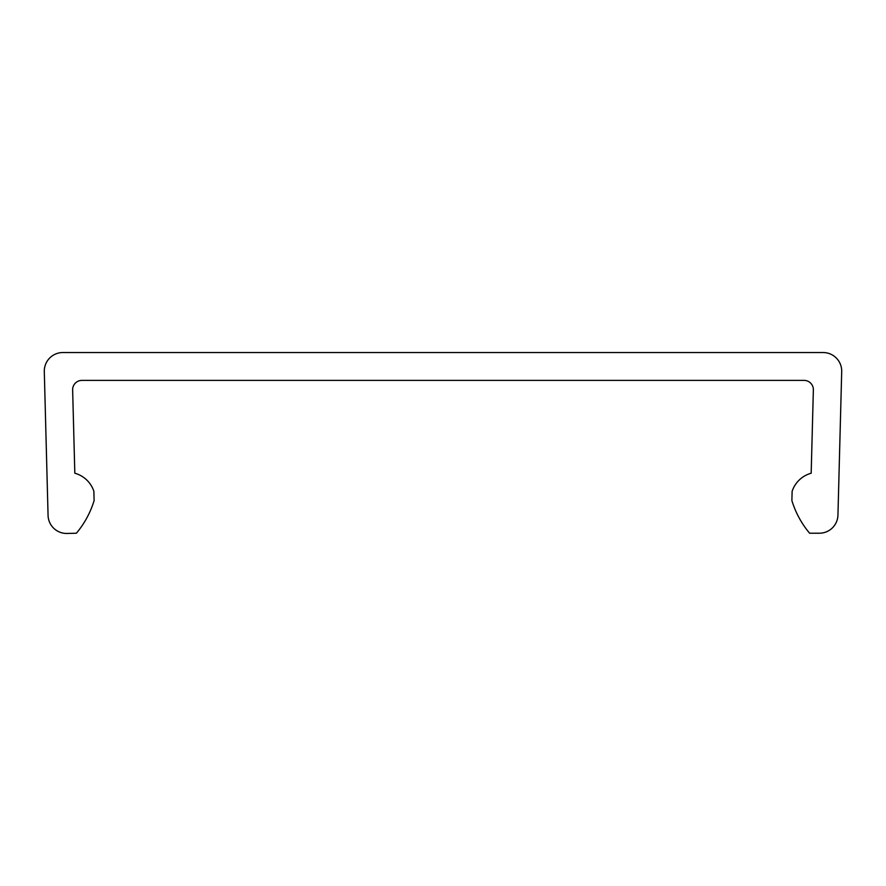 <?xml version="1.0" encoding="UTF-8"?>
<svg xmlns="http://www.w3.org/2000/svg" width="886" height="886" viewBox="0 0 886 886"><rect width="100%" height="100%" fill="white"/><g stroke="black" fill="none" stroke-linecap="round" stroke-linejoin="round"><path stroke-width="1.33" d="M813.359 389.918A9.281 9.281 0 0 0 804.078 380.393L81.922 380.393A9.281 9.281 0 0 0 72.641 389.918L74.823 473.224A27.854 27.854 0 0 1 93.872 491.298L94.115 500.59A92.842 92.842 0 0 1 76.395 533.217L67.114 533.461A18.573 18.573 0 0 1 48.065 515.386L44.3 371.588A18.573 18.573 0 0 1 62.862 352.539L823.138 352.539A18.573 18.573 0 0 1 841.7 371.588L837.946 515.143A18.573 18.573 0 0 1 819.384 533.217L809.605 533.217A92.842 92.842 0 0 1 791.885 500.59L792.128 491.298A27.854 27.854 0 0 1 811.177 473.224L813.359 389.918"/></g></svg>
